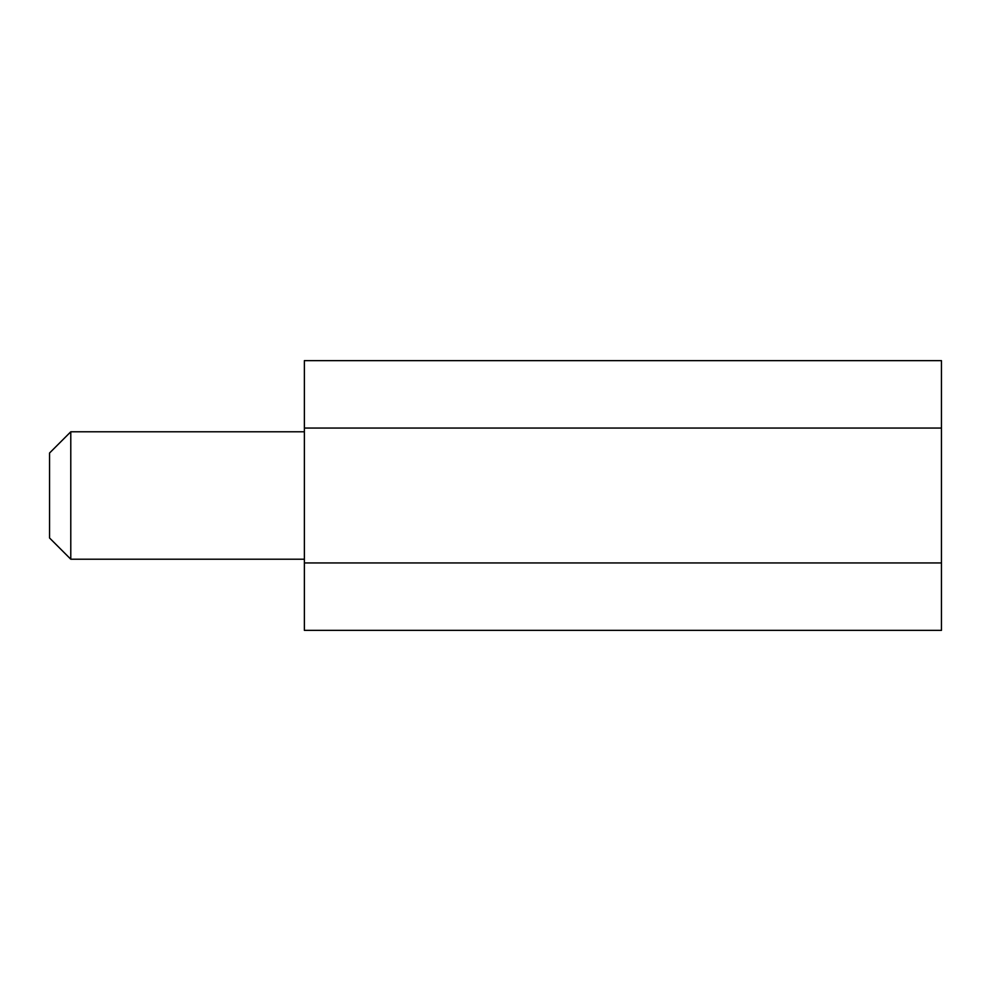 <?xml version="1.0" encoding="UTF-8"?>
<svg xmlns="http://www.w3.org/2000/svg" width="991" height="991" viewBox="0 0 991 991"><rect width="100%" height="100%" fill="white"/><g stroke="black" fill="none" stroke-linecap="round" stroke-linejoin="round"><path stroke-width="1.49" d="M70.782 431.791L49.55 453.023L49.55 537.977L70.782 559.209L70.782 431.791L304.373 431.791M304.373 428.062L304.373 360.637L941.45 360.637L941.45 428.062L304.373 428.062L304.373 562.938L941.45 562.938L941.45 428.062M941.45 562.938L941.45 630.363L304.373 630.363L304.373 562.938M70.782 559.209L304.373 559.209"/></g></svg>
